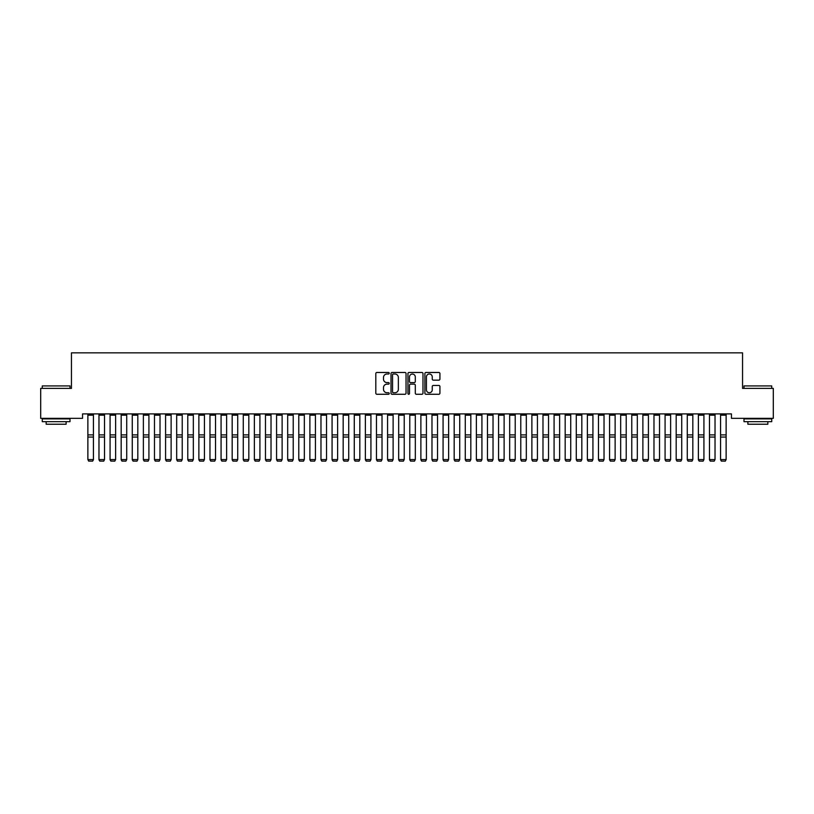 <?xml version="1.0" encoding="UTF-8"?>
<svg xmlns="http://www.w3.org/2000/svg" width="814" height="814" viewBox="0 0 814 814"><rect width="100%" height="100%" fill="white"/><g stroke="black" fill="none" stroke-linecap="round" stroke-linejoin="round"><path stroke-width="1.22" d="M389.245 373.239A0.763 0.763 0 0 0 388.482 372.476L376.902 372.476A1.089 1.089 0 0 0 375.814 373.565L375.814 393.182A1.089 1.089 0 0 0 376.902 394.271L388.482 394.271A0.763 0.763 0 0 0 389.245 393.508A0.763 0.763 0 0 0 388.482 392.745L386.976 392.745A3.49 3.49 0 0 1 383.496 389.255L383.496 387.627A3.49 3.49 0 0 1 386.976 384.137L388.482 384.137A0.763 0.763 0 0 0 389.245 383.374A0.763 0.763 0 0 0 388.482 382.611L386.976 382.611A3.49 3.49 0 0 1 383.496 379.121L383.496 377.493A3.49 3.49 0 0 1 386.976 374.002L388.482 374.002A0.763 0.763 0 0 0 389.245 373.239M438.838 380.158A1.089 1.089 0 0 0 439.926 379.07L439.926 373.565A1.089 1.089 0 0 0 438.838 372.476L425.987 372.476A1.089 1.089 0 0 0 424.898 373.565L424.898 393.182A1.089 1.089 0 0 0 425.987 394.271L438.838 394.271A1.089 1.089 0 0 0 439.926 393.182L439.926 386.538A1.089 1.089 0 0 0 438.838 385.449L433.343 385.449A1.089 1.089 0 0 0 432.254 386.538L432.254 389.835A2.91 2.91 0 0 1 429.334 392.745A2.91 2.91 0 0 1 426.424 389.835L426.424 376.923A2.91 2.91 0 0 1 429.334 374.002A2.91 2.91 0 0 1 432.254 376.923L432.254 379.07A1.089 1.089 0 0 0 433.343 380.158L438.838 380.158M731.45 413.899L82.55 413.899L82.55 418.335L40.7 418.335L40.7 388.37L71.449 388.37L71.449 352.849L742.551 352.849L742.551 388.37L773.3 388.37L773.3 418.335L731.45 418.335L731.45 413.899M406.044 373.565A1.089 1.089 0 0 0 404.955 372.476L392.104 372.476A1.089 1.089 0 0 0 391.015 373.565L391.015 393.182A1.089 1.089 0 0 0 392.104 394.271L404.955 394.271A1.089 1.089 0 0 0 406.044 393.182L406.044 373.565M409.045 372.476L421.896 372.476A1.089 1.089 0 0 1 422.985 373.565L422.985 393.182A1.089 1.089 0 0 1 421.896 394.271L416.402 394.271A1.089 1.089 0 0 1 415.303 393.182L415.303 385.226A1.089 1.089 0 0 0 414.214 384.137L410.571 384.137A1.089 1.089 0 0 0 409.483 385.226L409.483 393.508A0.763 0.763 0 0 1 408.72 394.271A0.763 0.763 0 0 1 407.956 393.508L407.956 373.565A1.089 1.089 0 0 1 409.045 372.476M393.294 374.002A0.763 0.763 0 0 0 392.541 374.766L392.541 391.982A0.763 0.763 0 0 0 393.294 392.745L394.882 392.745A3.49 3.49 0 0 0 398.361 389.255L398.361 377.493A3.49 3.49 0 0 0 394.882 374.002L393.294 374.002M415.303 376.974A2.91 2.91 0 0 0 412.393 374.064A2.91 2.91 0 0 0 409.483 376.974L409.483 381.522A1.089 1.089 0 0 0 410.571 382.611L414.214 382.611A1.089 1.089 0 0 0 415.303 381.522L415.303 376.974M93.427 415.171L87.871 415.171L87.871 413.919L93.427 413.919L93.427 459.768L92.593 461.151L88.706 461.07L92.593 461.151M88.706 461.151L87.871 459.574L93.427 459.574L92.593 461.07M87.871 415.171L87.871 459.574L88.706 461.07M98.972 459.768L99.807 461.151L98.972 459.574L104.528 459.574L103.693 461.151L99.807 461.07L103.693 461.151M110.073 459.768L110.908 461.151L110.073 459.574L115.629 459.574L114.794 461.151L110.908 461.07L114.794 461.151M104.528 415.171L98.972 415.171L98.972 413.919L104.528 413.919L104.528 459.574L103.693 461.07M98.972 415.171L98.972 459.574L99.807 461.07M115.629 415.171L110.073 415.171L110.073 413.919L115.629 413.919L115.629 459.574L114.794 461.07M110.073 415.171L110.073 459.574L110.908 461.07M42.257 385.928L70.004 385.928L42.257 385.928L42.257 388.37M70.004 421.672L42.257 421.672L42.257 418.895L70.004 418.895L70.004 421.672M66.117 421.672L66.117 424.226L46.144 424.226L46.144 421.672M743.996 385.928L771.743 385.928L743.996 385.928L743.996 388.37M771.743 421.672L743.996 421.672L743.996 418.895L771.743 418.895L771.743 421.672M767.856 421.672L767.856 424.226L747.883 424.226L747.883 421.672M121.174 459.768L122.008 461.151L121.174 459.574L126.73 459.574L125.895 461.151L122.008 461.07L125.895 461.151M132.275 459.768L133.109 461.151L132.275 459.574L137.82 459.574L136.996 461.151L133.109 461.07L136.996 461.151M126.73 415.171L121.174 415.171L121.174 413.919L126.73 413.919L126.73 459.574L125.895 461.07M121.174 415.171L121.174 459.574L122.008 461.07M137.82 415.171L132.275 415.171L132.275 413.919L137.82 413.919L137.82 459.574L136.996 461.07M132.275 415.171L132.275 459.574L133.109 461.07M143.376 459.768L144.21 461.151L143.376 459.574L148.921 459.574L148.097 461.151L144.21 461.07L148.097 461.151M148.921 415.171L143.376 415.171L143.376 413.919L148.921 413.919L148.921 459.574L148.097 461.07M143.376 415.171L143.376 459.574L144.21 461.07M154.477 459.768L155.311 461.151L154.477 459.574L160.022 459.574L159.188 461.151L155.311 461.07L159.188 461.151M160.022 415.171L154.477 415.171L154.477 413.919L160.022 413.919L160.022 459.574L159.188 461.07M154.477 415.171L154.477 459.574L155.311 461.07M165.578 459.768L166.412 461.151L165.578 459.574L171.123 459.574L170.289 461.151L166.412 461.07L170.289 461.151M171.123 415.171L165.578 415.171L165.578 413.919L171.123 413.919L171.123 459.574L170.289 461.07M165.578 415.171L165.578 459.574L166.412 461.07M176.679 459.768L177.503 461.151L176.679 459.574L182.224 459.574L181.39 461.151L177.503 461.07L181.39 461.151M182.224 415.171L176.679 415.171L176.679 413.919L182.224 413.919L182.224 459.574L181.39 461.07M176.679 415.171L176.679 459.574L177.503 461.07M187.78 459.768L188.604 461.151L187.78 459.574L193.325 459.574L192.491 461.151L188.604 461.07L192.491 461.151M193.325 415.171L187.78 415.171L187.78 413.919L193.325 413.919L193.325 459.574L192.491 461.07M187.78 415.171L187.78 459.574L188.604 461.07M198.87 459.768L199.705 461.151L198.87 459.574L204.426 459.574L203.592 461.151L199.705 461.07L203.592 461.151M204.426 415.171L198.87 415.171L198.87 413.919L204.426 413.919L204.426 459.574L203.592 461.07M198.87 415.171L198.87 459.574L199.705 461.07M209.971 459.768L210.806 461.151L209.971 459.574L215.527 459.574L214.693 461.151L210.806 461.07L214.693 461.151M215.527 415.171L209.971 415.171L209.971 413.919L215.527 413.919L215.527 459.574L214.693 461.07M209.971 415.171L209.971 459.574L210.806 461.07M221.072 459.768L221.907 461.151L221.072 459.574L226.628 459.574L225.793 461.151L221.907 461.07L225.793 461.151M226.628 415.171L221.072 415.171L221.072 413.919L226.628 413.919L226.628 459.574L225.793 461.07M221.072 415.171L221.072 459.574L221.907 461.07M232.173 459.768L233.008 461.151L232.173 459.574L237.729 459.574L236.894 461.151L233.008 461.07L236.894 461.151M237.729 415.171L232.173 415.171L232.173 413.919L237.729 413.919L237.729 459.574L236.894 461.07M232.173 415.171L232.173 459.574L233.008 461.07M243.274 459.768L244.108 461.151L243.274 459.574L248.83 459.574L247.995 461.151L244.108 461.07L247.995 461.151M248.83 415.171L243.274 415.171L243.274 413.919L248.83 413.919L248.83 459.574L247.995 461.07M243.274 415.171L243.274 459.574L244.108 461.07M254.375 459.768L255.209 461.151L254.375 459.574L259.92 459.574L259.096 461.151L255.209 461.07L259.096 461.151M259.92 415.171L254.375 415.171L254.375 413.919L259.92 413.919L259.92 459.574L259.096 461.07M254.375 415.171L254.375 459.574L255.209 461.07M265.476 459.768L266.31 461.151L265.476 459.574L271.021 459.574L270.197 461.151L266.31 461.07L270.197 461.151M271.021 415.171L265.476 415.171L265.476 413.919L271.021 413.919L271.021 459.574L270.197 461.07M265.476 415.171L265.476 459.574L266.31 461.07M276.577 459.768L277.411 461.151L276.577 459.574L282.122 459.574L281.288 461.151L277.411 461.07L281.288 461.151M282.122 415.171L276.577 415.171L276.577 413.919L282.122 413.919L282.122 459.574L281.288 461.07M276.577 415.171L276.577 459.574L277.411 461.07M287.678 459.768L288.512 461.151L287.678 459.574L293.223 459.574L292.389 461.151L288.512 461.07L292.389 461.151M293.223 415.171L287.678 415.171L287.678 413.919L293.223 413.919L293.223 459.574L292.389 461.07M287.678 415.171L287.678 459.574L288.512 461.07M298.779 459.768L299.603 461.151L298.779 459.574L304.324 459.574L303.49 461.151L299.603 461.07L303.49 461.151M304.324 415.171L298.779 415.171L298.779 413.919L304.324 413.919L304.324 459.574L303.49 461.07M298.779 415.171L298.779 459.574L299.603 461.07M309.88 459.768L310.704 461.151L309.88 459.574L315.425 459.574L314.591 461.151L310.704 461.07L314.591 461.151M315.425 415.171L309.88 415.171L309.88 413.919L315.425 413.919L315.425 459.574L314.591 461.07M309.88 415.171L309.88 459.574L310.704 461.07M320.97 459.768L321.805 461.151L320.97 459.574L326.526 459.574L325.692 461.151L321.805 461.07L325.692 461.151M326.526 415.171L320.97 415.171L320.97 413.919L326.526 413.919L326.526 459.574L325.692 461.07M320.97 415.171L320.97 459.574L321.805 461.07M332.071 459.768L332.906 461.151L332.071 459.574L337.627 459.574L336.793 461.151L332.906 461.07L336.793 461.151M337.627 415.171L332.071 415.171L332.071 413.919L337.627 413.919L337.627 459.574L336.793 461.07M332.071 415.171L332.071 459.574L332.906 461.07M343.172 459.768L344.007 461.151L343.172 459.574L348.728 459.574L347.893 461.151L344.007 461.07L347.893 461.151M348.728 415.171L343.172 415.171L343.172 413.919L348.728 413.919L348.728 459.574L347.893 461.07M343.172 415.171L343.172 459.574L344.007 461.07M354.273 459.768L355.108 461.151L354.273 459.574L359.829 459.574L358.994 461.151L355.108 461.07L358.994 461.151M359.829 415.171L354.273 415.171L354.273 413.919L359.829 413.919L359.829 459.574L358.994 461.07M354.273 415.171L354.273 459.574L355.108 461.07M365.374 459.768L366.208 461.151L365.374 459.574L370.93 459.574L370.095 461.151L366.208 461.07L370.095 461.151M370.93 415.171L365.374 415.171L365.374 413.919L370.93 413.919L370.93 459.574L370.095 461.07M365.374 415.171L365.374 459.574L366.208 461.07M376.475 459.768L377.309 461.151L376.475 459.574L382.02 459.574L381.196 461.151L377.309 461.07L381.196 461.151M382.02 415.171L376.475 415.171L376.475 413.919L382.02 413.919L382.02 459.574L381.196 461.07M376.475 415.171L376.475 459.574L377.309 461.07M387.576 459.768L388.41 461.151L387.576 459.574L393.121 459.574L392.297 461.151L388.41 461.07L392.297 461.151M393.121 415.171L387.576 415.171L387.576 413.919L393.121 413.919L393.121 459.574L392.297 461.07M387.576 415.171L387.576 459.574L388.41 461.07M398.677 459.768L399.511 461.151L398.677 459.574L404.222 459.574L403.388 461.151L399.511 461.07L403.388 461.151M404.222 415.171L398.677 415.171L398.677 413.919L404.222 413.919L404.222 459.574L403.388 461.07M398.677 415.171L398.677 459.574L399.511 461.07M409.778 459.768L410.612 461.151L409.778 459.574L415.323 459.574L414.489 461.151L410.612 461.07L414.489 461.151M415.323 415.171L409.778 415.171L409.778 413.919L415.323 413.919L415.323 459.574L414.489 461.07M409.778 415.171L409.778 459.574L410.612 461.07M420.879 459.768L421.703 461.151L420.879 459.574L426.424 459.574L425.59 461.151L421.703 461.07L425.59 461.151M426.424 415.171L420.879 415.171L420.879 413.919L426.424 413.919L426.424 459.574L425.59 461.07M420.879 415.171L420.879 459.574L421.703 461.07M431.98 459.768L432.804 461.151L431.98 459.574L437.525 459.574L436.691 461.151L432.804 461.07L436.691 461.151M437.525 415.171L431.98 415.171L431.98 413.919L437.525 413.919L437.525 459.574L436.691 461.07M431.98 415.171L431.98 459.574L432.804 461.07M443.07 459.768L443.905 461.151L443.07 459.574L448.626 459.574L447.792 461.151L443.905 461.07L447.792 461.151M448.626 415.171L443.07 415.171L443.07 413.919L448.626 413.919L448.626 459.574L447.792 461.07M443.07 415.171L443.07 459.574L443.905 461.07M454.171 459.768L455.006 461.151L454.171 459.574L459.727 459.574L458.893 461.151L455.006 461.07L458.893 461.151M459.727 415.171L454.171 415.171L454.171 413.919L459.727 413.919L459.727 459.574L458.893 461.07M454.171 415.171L454.171 459.574L455.006 461.07M465.272 459.768L466.107 461.151L465.272 459.574L470.828 459.574L469.993 461.151L466.107 461.07L469.993 461.151M470.828 415.171L465.272 415.171L465.272 413.919L470.828 413.919L470.828 459.574L469.993 461.07M465.272 415.171L465.272 459.574L466.107 461.07M476.373 459.768L477.208 461.151L476.373 459.574L481.929 459.574L481.094 461.151L477.208 461.07L481.094 461.151M481.929 415.171L476.373 415.171L476.373 413.919L481.929 413.919L481.929 459.574L481.094 461.07M476.373 415.171L476.373 459.574L477.208 461.07M487.474 459.768L488.308 461.151L487.474 459.574L493.03 459.574L492.195 461.151L488.308 461.07L492.195 461.151M493.03 415.171L487.474 415.171L487.474 413.919L493.03 413.919L493.03 459.574L492.195 461.07M487.474 415.171L487.474 459.574L488.308 461.07M498.575 459.768L499.409 461.151L498.575 459.574L504.12 459.574L503.296 461.151L499.409 461.07L503.296 461.151M504.12 415.171L498.575 415.171L498.575 413.919L504.12 413.919L504.12 459.574L503.296 461.07M498.575 415.171L498.575 459.574L499.409 461.07M509.676 459.768L510.51 461.151L509.676 459.574L515.221 459.574L514.397 461.151L510.51 461.07L514.397 461.151M515.221 415.171L509.676 415.171L509.676 413.919L515.221 413.919L515.221 459.574L514.397 461.07M509.676 415.171L509.676 459.574L510.51 461.07M520.777 459.768L521.611 461.151L520.777 459.574L526.322 459.574L525.488 461.151L521.611 461.07L525.488 461.151M526.322 415.171L520.777 415.171L520.777 413.919L526.322 413.919L526.322 459.574L525.488 461.07M520.777 415.171L520.777 459.574L521.611 461.07M531.878 459.768L532.712 461.151L531.878 459.574L537.423 459.574L536.589 461.151L532.712 461.07L536.589 461.151M537.423 415.171L531.878 415.171L531.878 413.919L537.423 413.919L537.423 459.574L536.589 461.07M531.878 415.171L531.878 459.574L532.712 461.07M542.979 459.768L543.803 461.151L542.979 459.574L548.524 459.574L547.69 461.151L543.803 461.07L547.69 461.151M548.524 415.171L542.979 415.171L542.979 413.919L548.524 413.919L548.524 459.574L547.69 461.07M542.979 415.171L542.979 459.574L543.803 461.07M554.08 459.768L554.904 461.151L554.08 459.574L559.625 459.574L558.791 461.151L554.904 461.07L558.791 461.151M559.625 415.171L554.08 415.171L554.08 413.919L559.625 413.919L559.625 459.574L558.791 461.07M554.08 415.171L554.08 459.574L554.904 461.07M565.17 459.768L566.005 461.151L565.17 459.574L570.726 459.574L569.892 461.151L566.005 461.07L569.892 461.151M570.726 415.171L565.17 415.171L565.17 413.919L570.726 413.919L570.726 459.574L569.892 461.07M565.17 415.171L565.17 459.574L566.005 461.07M576.271 459.768L577.106 461.151L576.271 459.574L581.827 459.574L580.993 461.151L577.106 461.07L580.993 461.151M581.827 415.171L576.271 415.171L576.271 413.919L581.827 413.919L581.827 459.574L580.993 461.07M576.271 415.171L576.271 459.574L577.106 461.07M587.372 459.768L588.207 461.151L587.372 459.574L592.928 459.574L592.093 461.151L588.207 461.07L592.093 461.151M592.928 415.171L587.372 415.171L587.372 413.919L592.928 413.919L592.928 459.574L592.093 461.07M587.372 415.171L587.372 459.574L588.207 461.07M598.473 459.768L599.308 461.151L598.473 459.574L604.029 459.574L603.194 461.151L599.308 461.07L603.194 461.151M604.029 415.171L598.473 415.171L598.473 413.919L604.029 413.919L604.029 459.574L603.194 461.07M598.473 415.171L598.473 459.574L599.308 461.07M609.574 459.768L610.408 461.151L609.574 459.574L615.13 459.574L614.295 461.151L610.408 461.07L614.295 461.151M615.13 415.171L609.574 415.171L609.574 413.919L615.13 413.919L615.13 459.574L614.295 461.07M609.574 415.171L609.574 459.574L610.408 461.07M620.675 459.768L621.509 461.151L620.675 459.574L626.22 459.574L625.396 461.151L621.509 461.07L625.396 461.151M626.22 415.171L620.675 415.171L620.675 413.919L626.22 413.919L626.22 459.574L625.396 461.07M620.675 415.171L620.675 459.574L621.509 461.07M631.776 459.768L632.61 461.151L631.776 459.574L637.321 459.574L636.497 461.151L632.61 461.07L636.497 461.151M637.321 415.171L631.776 415.171L631.776 413.919L637.321 413.919L637.321 459.574L636.497 461.07M631.776 415.171L631.776 459.574L632.61 461.07M642.877 459.768L643.711 461.151L642.877 459.574L648.422 459.574L647.588 461.151L643.711 461.07L647.588 461.151M648.422 415.171L642.877 415.171L642.877 413.919L648.422 413.919L648.422 459.574L647.588 461.07M642.877 415.171L642.877 459.574L643.711 461.07M653.978 459.768L654.812 461.151L653.978 459.574L659.523 459.574L658.689 461.151L654.812 461.07L658.689 461.151M659.523 415.171L653.978 415.171L653.978 413.919L659.523 413.919L659.523 459.574L658.689 461.07M653.978 415.171L653.978 459.574L654.812 461.07M665.079 459.768L665.903 461.151L665.079 459.574L670.624 459.574L669.79 461.151L665.903 461.07L669.79 461.151M670.624 415.171L665.079 415.171L665.079 413.919L670.624 413.919L670.624 459.574L669.79 461.07M665.079 415.171L665.079 459.574L665.903 461.07M676.18 459.768L677.004 461.151L676.18 459.574L681.725 459.574L680.891 461.151L677.004 461.07L680.891 461.151M681.725 415.171L676.18 415.171L676.18 413.919L681.725 413.919L681.725 459.574L680.891 461.07M676.18 415.171L676.18 459.574L677.004 461.07M687.27 459.768L688.105 461.151L687.27 459.574L692.826 459.574L691.992 461.151L688.105 461.07L691.992 461.151M692.826 415.171L687.27 415.171L687.27 413.919L692.826 413.919L692.826 459.574L691.992 461.07M687.27 415.171L687.27 459.574L688.105 461.07M698.371 459.768L699.206 461.151L698.371 459.574L703.927 459.574L703.093 461.151L699.206 461.07L703.093 461.151M703.927 415.171L698.371 415.171L698.371 413.919L703.927 413.919L703.927 459.574L703.093 461.07M698.371 415.171L698.371 459.574L699.206 461.07M709.472 459.768L710.307 461.151L709.472 459.574L715.028 459.574L714.193 461.151L710.307 461.07L714.193 461.151M715.028 415.171L709.472 415.171L709.472 413.919L715.028 413.919L715.028 459.574L714.193 461.07M709.472 415.171L709.472 459.574L710.307 461.07M720.573 459.768L721.408 461.151L720.573 459.574L726.129 459.574L725.294 461.151L721.408 461.07L725.294 461.151M726.129 415.171L720.573 415.171L720.573 413.919L726.129 413.919L726.129 459.574L725.294 461.07M720.573 415.171L720.573 459.574L721.408 461.07M93.427 434.89L87.871 434.89M93.427 437.057L87.871 437.057M104.528 434.89L98.972 434.89M104.528 437.057L98.972 437.057M115.629 434.89L110.073 434.89M115.629 437.057L110.073 437.057M126.73 434.89L121.174 434.89M126.73 437.057L121.174 437.057M137.82 434.89L132.275 434.89M137.82 437.057L132.275 437.057M148.921 434.89L143.376 434.89M148.921 437.057L143.376 437.057M160.022 434.89L154.477 434.89M160.022 437.057L154.477 437.057M171.123 434.89L165.578 434.89M171.123 437.057L165.578 437.057M182.224 434.89L176.679 434.89M182.224 437.057L176.679 437.057M193.325 434.89L187.78 434.89M193.325 437.057L187.78 437.057M204.426 434.89L198.87 434.89M204.426 437.057L198.87 437.057M215.527 434.89L209.971 434.89M215.527 437.057L209.971 437.057M226.628 434.89L221.072 434.89M226.628 437.057L221.072 437.057M237.729 434.89L232.173 434.89M237.729 437.057L232.173 437.057M248.83 434.89L243.274 434.89M248.83 437.057L243.274 437.057M259.92 434.89L254.375 434.89M259.92 437.057L254.375 437.057M271.021 434.89L265.476 434.89M271.021 437.057L265.476 437.057M282.122 434.89L276.577 434.89M282.122 437.057L276.577 437.057M293.223 434.89L287.678 434.89M293.223 437.057L287.678 437.057M304.324 434.89L298.779 434.89M304.324 437.057L298.779 437.057M315.425 434.89L309.88 434.89M315.425 437.057L309.88 437.057M326.526 434.89L320.97 434.89M326.526 437.057L320.97 437.057M337.627 434.89L332.071 434.89M337.627 437.057L332.071 437.057M348.728 434.89L343.172 434.89M348.728 437.057L343.172 437.057M359.829 434.89L354.273 434.89M359.829 437.057L354.273 437.057M370.93 434.89L365.374 434.89M370.93 437.057L365.374 437.057M382.02 434.89L376.475 434.89M382.02 437.057L376.475 437.057M393.121 434.89L387.576 434.89M393.121 437.057L387.576 437.057M404.222 434.89L398.677 434.89M404.222 437.057L398.677 437.057M415.323 434.89L409.778 434.89M415.323 437.057L409.778 437.057M426.424 434.89L420.879 434.89M426.424 437.057L420.879 437.057M437.525 434.89L431.98 434.89M437.525 437.057L431.98 437.057M448.626 434.89L443.07 434.89M448.626 437.057L443.07 437.057M459.727 434.89L454.171 434.89M459.727 437.057L454.171 437.057M470.828 434.89L465.272 434.89M470.828 437.057L465.272 437.057M481.929 434.89L476.373 434.89M481.929 437.057L476.373 437.057M493.03 434.89L487.474 434.89M493.03 437.057L487.474 437.057M504.12 434.89L498.575 434.89M504.12 437.057L498.575 437.057M515.221 434.89L509.676 434.89M515.221 437.057L509.676 437.057M526.322 434.89L520.777 434.89M526.322 437.057L520.777 437.057M537.423 434.89L531.878 434.89M537.423 437.057L531.878 437.057M548.524 434.89L542.979 434.89M548.524 437.057L542.979 437.057M559.625 434.89L554.08 434.89M559.625 437.057L554.08 437.057M570.726 434.89L565.17 434.89M570.726 437.057L565.17 437.057M581.827 434.89L576.271 434.89M581.827 437.057L576.271 437.057M592.928 434.89L587.372 434.89M592.928 437.057L587.372 437.057M604.029 434.89L598.473 434.89M604.029 437.057L598.473 437.057M615.13 434.89L609.574 434.89M615.13 437.057L609.574 437.057M626.22 434.89L620.675 434.89M626.22 437.057L620.675 437.057M637.321 434.89L631.776 434.89M637.321 437.057L631.776 437.057M648.422 434.89L642.877 434.89M648.422 437.057L642.877 437.057M659.523 434.89L653.978 434.89M659.523 437.057L653.978 437.057M670.624 434.89L665.079 434.89M670.624 437.057L665.079 437.057M681.725 434.89L676.18 434.89M681.725 437.057L676.18 437.057M692.826 434.89L687.27 434.89M692.826 437.057L687.27 437.057M703.927 434.89L698.371 434.89M703.927 437.057L698.371 437.057M715.028 434.89L709.472 434.89M715.028 437.057L709.472 437.057M726.129 434.89L720.573 434.89M726.129 437.057L720.573 437.057M70.004 388.37L70.004 385.928M63.675 418.895L63.675 418.335M48.586 418.895L48.586 418.335M771.743 388.37L771.743 385.928M765.414 418.895L765.414 418.335M750.325 418.895L750.325 418.335"/></g></svg>
